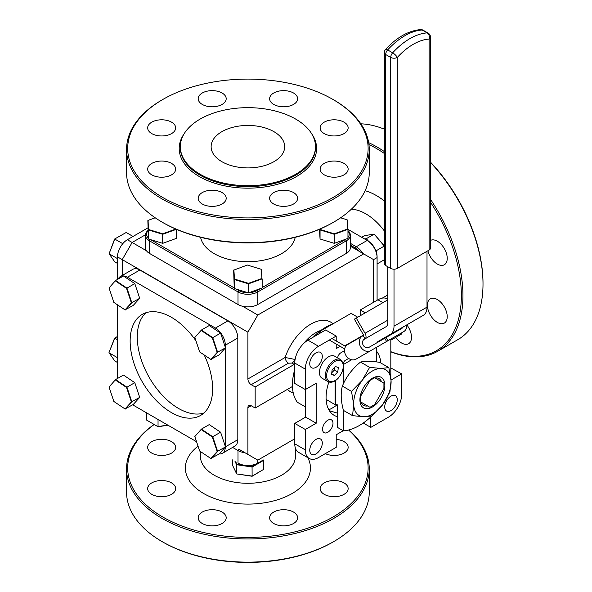 <?xml version="1.0" encoding="UTF-8"?>
<svg xmlns="http://www.w3.org/2000/svg" width="592" height="592" viewBox="0 0 592 592"><rect width="100%" height="100%" fill="white"/><g stroke="black" fill="none" stroke-linecap="round" stroke-linejoin="round"><path stroke-width="0.89" d="M242.676 306.293L257.809 315.033L247.907 332.179L122.241 259.622L132.134 242.476L146.476 250.756M257.809 315.033L363.673 253.909L350.353 246.213M122.241 275.465L122.241 259.622L117.475 256.869A14.001 8.081 -60 0 1 127.369 239.723L132.134 242.476L145.477 234.772M373.574 302.305L373.574 259.622L363.673 253.909M238.798 449.165L257.809 460.139L238.798 449.165L238.006 450.534L232.604 447.419M294.764 364.065A4.669 2.694 -60 0 1 294.246 364.413L255.167 386.976L251.208 384.689A4.669 2.694 60 0 1 247.907 378.976L247.907 332.179M247.907 378.976L285.144 357.472L295.097 359.477M294.246 364.413L291.937 363.074L288.445 363.192L251.208 384.689M333.067 323.772A40.234 23.229 -60 0 0 310.741 324.179A40.234 23.229 -60 0 0 285.144 357.472A4.669 2.694 -120 0 0 288.445 363.192M247.907 454.427L247.907 407.629A4.669 2.694 60 0 1 248.869 405.49A4.669 2.694 60 0 1 251.208 405.727L255.167 408.014L255.167 386.976M292.455 386.48L255.167 408.014M257.809 463.129L257.017 463.588A12.883 7.437 180 0 1 238.798 463.588L238.006 463.129A14.001 8.081 0 0 0 257.809 463.129L257.809 460.139L294.764 438.798M327.783 432.293A7.37 4.255 120 0 0 332.6 425.796A7.37 4.255 120 0 0 331.468 419.891A7.37 4.255 120 0 0 327.783 420.253A7.37 4.255 120 0 0 322.966 426.751A7.37 4.255 120 0 0 324.098 432.663A7.37 4.255 120 0 0 327.783 432.293M337.188 404.802A47.138 27.217 -60 0 1 332.364 407.992A47.138 27.217 -60 0 1 328.841 409.812M380.819 363A38.791 22.4 120 0 0 376.453 351.108M382.913 339.312A7.37 4.255 120 0 0 383.401 338.38M390.994 410.596A8.865 5.121 120 0 0 396.788 402.789A8.865 5.121 120 0 0 395.426 395.678A8.865 5.121 120 0 0 390.994 396.122A8.865 5.121 120 0 0 385.2 403.936A8.865 5.121 120 0 0 386.561 411.04A8.865 5.121 120 0 0 390.994 410.596M316.024 453.886A8.865 5.121 120 0 0 321.819 446.072A8.865 5.121 120 0 0 320.457 438.968A8.865 5.121 120 0 0 316.024 439.405A8.865 5.121 120 0 0 310.23 447.219A8.865 5.121 120 0 0 311.592 454.323A8.865 5.121 120 0 0 316.024 453.886M316.024 367.314A8.865 5.121 120 0 0 321.819 359.499A8.865 5.121 120 0 0 320.457 352.395A8.865 5.121 120 0 0 316.024 352.832A8.865 5.121 120 0 0 310.23 360.646A8.865 5.121 120 0 0 311.592 367.75A8.865 5.121 120 0 0 316.024 367.314M307.966 340.178L325.659 329.966L336.219 336.064L318.526 346.276A18.67 10.782 120 0 0 305.331 369.142L305.331 389.566L294.764 383.468L294.764 363.044A18.67 10.782 -60 0 1 307.966 340.178L318.526 346.276M305.642 389.381L305.642 417.123L316.202 423.221L316.202 383.283L305.331 389.566M305.642 417.123L294.764 423.406L305.331 429.503L316.202 423.221M305.331 429.503L305.331 449.927A18.67 10.782 120 0 0 309.194 458.474A18.67 10.782 120 0 0 318.526 457.549L336.219 447.337L336.219 434.78L343.227 430.732M294.764 423.406L294.764 443.83L305.331 449.927M328.871 382.025A38.791 22.4 120 0 0 334.11 415.31A38.791 22.4 120 0 0 337.248 416.613M329.374 410.707L337.248 413.083M363.266 423.021L370.799 427.372L370.799 416.931M370.799 427.372L388.493 417.153A18.67 10.782 120 0 0 401.694 394.294L401.694 373.87L390.816 367.95M391.031 380.02L401.694 373.87M401.694 332.778L401.694 333.932L390.816 340.208L390.816 377.563M382.913 302.66L377.933 299.789A18.67 10.782 -60 0 1 387.264 298.864L387.804 299.175M377.933 299.789L360.239 310.001L365.22 312.872M360.239 310.001L360.239 315.751M336.219 344.041L336.219 348.621L340.185 346.335M332.445 324.135A47.138 27.217 120 0 0 313.501 336.981M294.764 369.438A47.138 27.217 120 0 0 297.384 402.271L305.642 407.037M309.194 458.474L298.634 452.377A18.67 10.782 -60 0 1 294.764 443.83M336.219 336.064L336.219 340.992M117.475 256.869L117.475 279.424M147.852 227.898L127.369 239.723M333.71 99.885L332.919 99.426A120.22 69.412 0 0 0 162.896 99.426A120.22 69.412 0 0 0 162.896 197.587A120.22 69.412 0 0 0 332.919 197.587A120.22 69.412 0 0 0 332.919 99.426L333.71 99.878A121.345 70.056 180 0 1 333.71 99.885A121.345 70.056 180 0 1 369.253 149.421A121.345 70.056 180 0 1 294.342 214.141A121.345 70.056 180 0 1 162.104 198.956A121.345 70.056 180 0 1 126.562 149.421A121.345 70.056 180 0 1 162.104 99.885L162.896 99.426M126.562 149.421L126.562 172.59A121.345 70.056 0 0 0 162.104 222.126L162.104 222.126A121.345 70.056 0 0 0 333.71 222.126A121.345 70.056 0 0 0 369.253 172.59L369.253 149.421M162.896 222.585L162.104 222.126L162.896 222.585A120.22 69.412 180 0 0 332.919 222.585L333.71 222.126M200.599 237.318A47.604 27.484 0 0 0 214.245 253.665A47.604 27.484 0 0 0 263.625 260.169A47.604 27.484 0 0 0 295.208 237.318M202.286 204.011A14.001 8.081 0 0 0 217.545 205.757A14.001 8.081 0 0 0 226.188 198.29A14.001 8.081 0 0 0 222.089 192.578A14.001 8.081 0 0 0 206.83 190.824A14.001 8.081 0 0 0 198.187 198.29A14.001 8.081 0 0 0 202.286 204.011M180.323 146.675L180.323 147.593A67.577 39.02 0 0 0 200.118 175.18A67.577 39.02 0 0 0 273.77 183.638A67.577 39.02 0 0 0 315.484 147.593L315.484 146.675A67.577 39.02 0 0 0 295.689 119.088A67.577 39.02 0 0 0 222.044 110.63A67.577 39.02 0 0 0 180.323 146.675A67.577 39.02 0 0 0 200.118 174.263A67.577 39.02 0 0 0 273.77 182.721A67.577 39.02 0 0 0 315.484 146.675M311.629 133.681A68.702 39.664 180 0 1 285.795 181.589A68.702 39.664 180 0 1 199.326 176.549A68.702 39.664 180 0 1 184.186 133.681M273.911 131.661A36.778 21.231 180 0 1 284.685 146.675A36.778 21.231 180 0 1 261.982 166.293A36.778 21.231 180 0 1 221.904 161.69A36.778 21.231 180 0 1 211.129 146.675A36.778 21.231 180 0 1 233.833 127.058A36.778 21.231 180 0 1 273.911 131.661M273.726 204.011A14.001 8.081 0 0 0 288.985 205.757A14.001 8.081 0 0 0 297.628 198.29A14.001 8.081 0 0 0 293.528 192.578A14.001 8.081 0 0 0 278.27 190.824A14.001 8.081 0 0 0 269.626 198.29A14.001 8.081 0 0 0 273.726 204.011M324.238 174.84A14.001 8.081 0 0 0 339.497 176.594A14.001 8.081 0 0 0 348.14 169.127A14.001 8.081 0 0 0 344.041 163.414A14.001 8.081 0 0 0 328.782 161.66A14.001 8.081 0 0 0 320.139 169.127A14.001 8.081 0 0 0 324.238 174.84M273.726 104.429A14.001 8.081 0 0 0 288.985 106.183A14.001 8.081 0 0 0 297.628 98.716A14.001 8.081 0 0 0 293.528 93.003A14.001 8.081 0 0 0 278.27 91.249A14.001 8.081 0 0 0 269.626 98.716A14.001 8.081 0 0 0 273.726 104.429M202.286 104.429A14.001 8.081 0 0 0 217.545 106.183A14.001 8.081 0 0 0 226.188 98.716A14.001 8.081 0 0 0 222.089 93.003A14.001 8.081 0 0 0 206.83 91.249A14.001 8.081 0 0 0 198.187 98.716A14.001 8.081 0 0 0 202.286 104.429M151.767 133.6A14.001 8.081 0 0 0 167.025 135.346A14.001 8.081 0 0 0 175.669 127.879A14.001 8.081 0 0 0 171.569 122.167A14.001 8.081 0 0 0 156.31 120.413A14.001 8.081 0 0 0 147.667 127.879A14.001 8.081 0 0 0 151.767 133.6M324.238 133.6A14.001 8.081 0 0 0 339.497 135.346A14.001 8.081 0 0 0 348.14 127.879A14.001 8.081 0 0 0 344.041 122.167A14.001 8.081 0 0 0 328.782 120.413A14.001 8.081 0 0 0 320.139 127.879A14.001 8.081 0 0 0 324.238 133.6M151.767 174.84A14.001 8.081 0 0 0 167.025 176.594A14.001 8.081 0 0 0 175.669 169.127A14.001 8.081 0 0 0 171.569 163.414A14.001 8.081 0 0 0 156.31 161.66A14.001 8.081 0 0 0 147.667 169.127A14.001 8.081 0 0 0 151.767 174.84M257.017 304.969L346.246 253.45A14.001 8.081 0 0 0 346.253 253.45A14.001 8.081 0 0 0 350.353 247.737L350.353 235.142A14.001 8.081 180 0 1 346.246 240.863L257.809 291.923A14.001 8.081 180 0 1 238.006 291.923L149.561 240.863A14.001 8.081 180 0 1 145.462 235.142A14.001 8.081 180 0 1 147.911 230.577M145.462 235.142L145.462 247.737A14.001 8.081 0 0 0 149.561 253.45L238.006 304.51A14.001 8.081 0 0 0 257.809 304.51L257.809 291.923L257.017 290.554L260.532 288.519M150.316 239.56L149.561 240.863L149.561 253.45L238.006 304.51L238.006 291.923L238.798 290.554A12.883 7.437 0 0 0 248.004 292.729M347.963 230.628A14.001 8.081 180 0 1 350.353 235.142M262.16 287.579L345.454 239.486A12.883 7.437 0 0 0 346.172 239.042M347.963 237.451A12.883 7.437 0 0 0 347.963 231.013M248.988 292.7A12.883 7.437 0 0 0 257.017 290.554M150.657 239.664L234.21 287.904M236.46 289.199L238.798 290.554M147.926 230.917A12.883 7.437 0 0 0 148.385 238.021M333.71 541.613L332.919 542.072A120.22 69.412 180 0 1 162.896 542.072L162.104 541.613A121.345 70.056 0 0 0 333.71 541.613A121.345 70.056 0 0 0 369.253 492.078L369.253 468.908A121.345 70.056 180 0 1 294.342 533.629A121.345 70.056 180 0 1 162.104 518.444A121.345 70.056 180 0 1 126.562 468.908A121.345 70.056 180 0 1 154.09 424.471M126.562 468.908L126.562 492.078A121.345 70.056 0 0 0 162.104 541.613L162.896 542.072M154.172 424.523A120.22 69.412 0 0 0 162.896 517.075A120.22 69.412 0 0 0 323.698 521.87A120.22 69.412 0 0 0 348.547 430.021M325.304 453.635A14.001 8.081 0 0 0 340.156 454.671A14.001 8.081 0 0 0 348.14 447.367A14.001 8.081 0 0 0 344.041 441.654A14.001 8.081 0 0 0 336.219 439.375M324.238 494.327A14.001 8.081 0 0 0 339.497 496.081A14.001 8.081 0 0 0 348.14 488.615A14.001 8.081 0 0 0 344.041 482.902A14.001 8.081 0 0 0 328.782 481.148A14.001 8.081 0 0 0 320.139 488.615A14.001 8.081 0 0 0 324.238 494.327M273.726 523.498A14.001 8.081 0 0 0 288.985 525.245A14.001 8.081 0 0 0 297.628 517.778A14.001 8.081 0 0 0 293.528 512.065A14.001 8.081 0 0 0 278.27 510.311A14.001 8.081 0 0 0 269.626 517.778A14.001 8.081 0 0 0 273.726 523.498M151.767 494.327A14.001 8.081 0 0 0 167.025 496.081A14.001 8.081 0 0 0 175.669 488.615A14.001 8.081 0 0 0 171.569 482.902A14.001 8.081 0 0 0 156.31 481.148A14.001 8.081 0 0 0 147.667 488.615A14.001 8.081 0 0 0 151.767 494.327M151.767 453.087A14.001 8.081 0 0 0 167.025 454.834A14.001 8.081 0 0 0 175.669 447.367A14.001 8.081 0 0 0 171.569 441.654A14.001 8.081 0 0 0 156.31 439.9A14.001 8.081 0 0 0 147.667 447.367A14.001 8.081 0 0 0 151.767 453.087M202.286 523.498A14.001 8.081 0 0 0 217.545 525.245A14.001 8.081 0 0 0 226.188 517.778A14.001 8.081 0 0 0 222.089 512.065A14.001 8.081 0 0 0 206.83 510.311A14.001 8.081 0 0 0 198.187 517.778A14.001 8.081 0 0 0 202.286 523.498M244.962 452.725A14.001 8.081 180 0 1 238.006 450.534L238.006 463.129L238.798 463.588M243.534 451.896A9.553 5.513 0 0 0 242.461 452.266M348.777 429.97A121.345 70.056 180 0 1 369.253 468.908M195.952 340.822A58.342 33.685 -120 0 0 142.228 314.396A58.342 33.685 -120 0 0 130.144 341.103A58.342 33.685 -120 0 0 155.607 399.815A58.342 33.685 -120 0 0 200.562 415.443A58.342 33.685 -120 0 0 212.646 388.737A58.342 33.685 -120 0 0 204.196 354.971M146.009 312.717A58.342 33.685 -120 0 0 137.27 336.989A58.342 33.685 -120 0 0 160.432 393.169A58.342 33.685 -120 0 0 203.907 413.009M139.86 270.026L127.369 277.234A14.001 8.081 -120 0 0 120.368 276.545L132.86 269.33A14.001 8.081 60 0 1 139.86 270.026L227.905 320.857A14.001 8.081 60 0 1 237.806 338.01L237.806 439.678A14.001 8.081 60 0 1 234.906 446.087L222.422 453.294A14.001 8.081 -120 0 0 225.315 447.123M120.368 276.545A14.001 8.081 -120 0 0 118.237 278.987M127.369 277.234L215.421 328.072L227.905 320.857M237.806 338.01L225.323 345.217A14.001 8.081 -120 0 0 215.421 328.072M219.151 453.916A14.001 8.081 -120 0 0 222.422 453.294M196.551 441.713L132.667 404.824M225.323 345.217L225.323 347.312M225.323 348.044L225.323 446.383M117.475 378.503L117.475 304.813M384.326 129.16A121.345 70.056 -120 0 0 360.854 123.817M368.683 142.657A121.345 70.056 60 0 1 377.141 147.06A121.345 70.056 60 0 1 384.326 151.552M384.326 153.469A120.22 69.412 -120 0 0 376.349 148.429A120.22 69.412 -120 0 0 368.957 144.537M427.912 250.749A14.001 8.081 -120 0 0 437.325 264.062A14.001 8.081 -120 0 0 444.326 264.757A14.001 8.081 -120 0 0 446.472 253.539A14.001 8.081 -120 0 0 437.325 241.203A14.001 8.081 -120 0 0 430.488 240.419M437.325 322.396A14.001 8.081 -120 0 0 444.326 323.091A14.001 8.081 -120 0 0 446.472 311.873A14.001 8.081 -120 0 0 437.325 299.53A14.001 8.081 -120 0 0 430.325 298.834A14.001 8.081 -120 0 0 428.179 310.06A14.001 8.081 -120 0 0 437.325 322.396M395.715 337.381A14.001 8.081 -120 0 0 401.605 343.02A14.001 8.081 -120 0 0 408.606 343.715A14.001 8.081 -120 0 0 406.808 324.867M430.488 162.141A120.22 69.412 60 0 1 483.005 283.176L483.005 284.086A121.345 70.056 -120 0 0 430.488 162.445M359.485 251.489A12.883 7.437 -120 0 0 355.489 248.115L350.353 245.147M350.353 243.319L356.28 246.746A14.001 8.081 60 0 1 362.866 253.443M377.089 300.277L377.089 256.684A12.883 7.437 60 0 0 367.98 240.907L367.188 240.448L367.98 240.907M373.574 259.622L377.089 257.594A14.001 8.081 -120 0 0 367.188 240.448L347.963 229.348M390.816 351.678A120.22 69.412 -120 0 0 458.504 319.236A120.22 69.412 -120 0 0 430.488 202.168M430.488 199.334A121.345 70.056 60 0 1 437.814 351.219A121.345 70.056 60 0 1 390.816 351.84M437.814 351.219L457.875 339.638A121.345 70.056 -120 0 0 483.005 284.086M217.183 352.41L225.5 347.844L219.04 354.963L210.833 359.403L217.183 352.41L212.358 337.936L212.757 337.655L217.656 352.373L211.196 359.485M225.5 347.844L220.594 333.126L212.757 337.655L201.391 330.055L209.228 325.526L220.594 333.126M194.835 337.462L201.391 330.055L194.835 337.462L199.652 351.937L210.833 359.403M212.358 337.936L201.184 330.462M117.475 362.504L114.789 360.957L109.091 352.847L116.927 357.368L117.475 355.97M117.475 358.145L116.927 357.368M117.475 339.697L114.789 338.15L108.995 352.566L114.596 338.121L117.475 336.604M114.596 338.121L117.475 336.463M320.05 238.99L334.302 243.342L334.302 234.291L320.05 229.933L320.05 238.99L319.458 229.282M320.242 228.941L320.05 229.933L319.998 229.052M334.302 243.342L347.963 238.391L347.963 229.341L334.302 234.291L334.295 233.803L347.726 228.941L347.141 219.787L340.607 217.797M347.141 219.787L347.726 228.941M320.279 229.526L334.295 233.803M155.208 217.797L148.089 220.372L148.444 229.933L147.852 220.631L148.444 238.99L162.696 243.342L176.357 238.391L176.357 229.341L162.696 234.291L162.689 233.803L175.809 229.045M148.673 229.526L162.689 233.803M162.696 243.342L162.696 234.291L148.444 229.933L148.444 238.99M234.247 288.526L248.499 292.877L248.499 283.827L234.247 279.476L233.655 270.174L234.247 288.526L234.476 279.061L248.492 283.339L261.923 278.477L261.331 269.33L247.323 265.046L233.655 270.174M248.499 292.877L262.16 287.934L262.16 278.876L248.499 283.827L248.492 283.339M261.331 269.33L261.923 278.477M233.892 269.915L234.476 279.061M263.507 469.456L252.118 476.264L236.778 473.963L252.192 476.086L263.507 469.456L263.507 460.406L252.192 467.036L236.585 464.69L236.911 464.306L243.231 465.253M232.301 459.836L232.301 464.764L236.585 473.741L236.585 464.69L235.017 461.405M246.139 465.689L252.066 466.585L263.04 460.11M235.72 461.812L236.911 464.306M252.066 466.585L252.118 476.264M263.055 460.147L263.507 460.406L263.299 459.962M217.183 451.489L225.5 446.923L219.04 454.042L210.833 458.482L217.183 451.489L212.358 437.014L212.757 436.733L217.656 451.452L211.196 458.563M225.5 446.923L220.594 432.204L212.757 436.733L201.391 429.133L209.228 424.605L220.594 432.204M194.835 436.541L201.391 429.133L194.835 436.541L199.652 451.008L210.833 458.482M212.358 437.014L201.184 429.54M131.38 302.867L139.697 298.309L133.237 305.42L125.03 309.868L131.38 302.867L126.555 288.4L126.954 288.119L131.853 302.83L125.393 309.949M139.697 298.309L134.791 283.59L126.954 288.119L115.588 280.519L123.425 275.99L134.791 283.59M109.032 287.927L115.588 280.519L109.032 287.927L113.849 302.394L125.03 309.868M126.555 288.4L115.381 280.926M131.38 401.946L139.697 397.387L133.237 404.499L125.03 408.946L131.38 401.946L126.555 387.479L126.954 387.19L131.853 401.909L125.393 409.028M139.697 397.387L134.791 382.669L126.954 387.19L115.588 379.59L123.425 375.069L134.791 382.669M109.032 387.005L115.588 379.59L109.032 387.005L113.849 401.472L125.03 408.946M126.555 387.479L115.381 380.005M117.475 263.425L114.789 261.879L109.091 253.768L116.927 258.29L117.475 256.891M117.475 259.067L116.927 258.29M122.433 244.096L122.625 243.601L114.789 239.072L109.091 253.768L114.596 239.042L126.192 232.493L133.045 236.445M122.625 243.601L123.069 243.342M114.596 239.042L126.192 232.493M360.247 396.3L360.661 396.536L360.661 401.924L369.956 407.296L374.625 404.602L383.919 388.5L383.919 383.105L374.625 377.74L369.956 380.434L360.491 396.44M369.956 380.434L369.571 380.212M326.133 399.452L335.072 404.61L335.072 380.826M337.248 404.81L335.072 404.61L335.523 404.573L335.523 380.538M396.455 330.839L386.458 336.611L396.455 330.839M343.434 410.389C340.881 401.043 340.526 392.94 342.361 386.088C346.202 376.838 352.255 368.838 360.513 362.082C364.746 360.913 371.147 361.009 379.731 362.371L388.863 367.639L391.068 380.752A26.462 15.274 -60 0 1 382.528 404.906A26.462 15.274 120 0 1 363.843 416.768L352.566 415.658L343.434 410.389L343.449 430.858L337.248 427.276L337.248 404.728M343.449 430.858A56.003 32.338 120 0 0 372.25 415.554M376.453 347.349L376.453 361.904M343.449 367.24L343.449 383.675M343.449 364.465A8.961 5.173 60 0 1 345.306 360.373L348.666 358.434L345.306 360.373M427.01 251.274L427.01 307.137A17.923 10.345 60 0 1 423.295 315.344L378.303 341.318A8.961 5.173 -120 0 0 377.03 342.701M390.298 334.399A17.923 10.345 -120 0 0 394.006 326.192L427.01 307.137M423.295 315.344L403.174 326.962A4.669 3.811 60 0 1 401.887 328.353L384.726 338.261L386.598 341.495L403.759 331.587A8.399 6.86 60 0 0 406.793 324.875M387.175 336.848A4.669 3.811 -120 0 0 388.426 335.479L378.303 341.318M337.566 357.857A17.923 10.345 -120 0 1 340.955 352.751L344.522 350.693M387.901 340.74L355.992 359.159L387.901 340.74L386.036 337.507L368.875 347.415A4.669 3.811 60 0 1 363.244 345.277A4.669 3.811 60 0 1 364.206 339.327L385.947 326.777A8.961 5.173 60 0 0 387.804 322.677L387.804 266.748M397.306 268.42L429.119 250.053L429.119 39.057A55.167 31.85 120 0 0 397.306 57.424L397.306 268.42A4.669 2.694 180 0 1 390.705 268.42L390.705 57.424A4.669 2.694 -0 0 0 397.306 57.424A4.669 1.362 42.5 0 0 392.659 52.821A4.669 2.694 120 0 0 390.705 57.424L385.688 54.531L385.688 265.527A4.669 2.694 180 0 1 384.326 263.625L384.326 52.629A4.669 2.694 -0 0 0 385.688 54.531A4.669 2.694 -60 0 1 387.642 49.92L392.659 52.821A59.829 34.543 -60 0 1 427.165 32.9A4.669 3.559 86.5 0 1 429.119 39.057A4.669 2.694 -0 0 0 430.488 37.155A4.669 4.669 0 0 0 428.157 33.115A4.669 2.694 -60 0 0 427.165 32.9L422.148 30A59.829 34.543 120 0 0 387.642 49.92A4.669 1.362 42.5 0 0 385.547 49.476C396.736 37.363 408.391 30.732 420.52 29.6A4.669 3.559 86.5 0 1 422.148 30A4.669 2.694 120 0 1 423.139 30.214A4.669 4.669 0 0 0 420.52 29.6M430.488 37.155L430.488 248.152A4.669 2.694 180 0 1 429.119 250.053M385.688 265.527L390.705 268.42M394.006 269.212L394.006 326.192M389.048 340.074A8.399 6.86 -120 0 1 389.011 340.097L386.598 341.495M321.389 332.43L319.732 331.476L351.093 313.368L357.731 317.201M344.67 348.917L329.307 340.052M363.392 335.124L344.722 345.898L331.949 338.528M319.732 333.392L319.732 331.476M344.722 345.898A1.08 0.622 -120 0 0 345.262 345.957L362.341 336.093A8.399 6.86 60 0 0 360.602 346.801A8.399 6.86 60 0 0 370.74 350.649M355.992 359.159A8.399 6.86 -120 0 1 345.854 355.311A8.399 6.86 -120 0 1 347.593 344.611L363.162 335.62L365.035 338.853A4.817 2.782 -120 0 0 365.035 333.289L356.243 318.059L354.371 319.14L363.162 334.369A1.08 0.622 -120 0 1 363.162 335.62M364.206 339.327L366.692 337.891M387.804 300.299L387.605 299.952L356.243 318.059M361.697 237.281L364.561 235.623L374.188 234.136L366.352 238.665L368.542 241.247M364.568 238.939L366.352 238.665M375.128 249.032L376.453 250.601L384.289 246.072L374.188 234.136L384.326 245.828M376.453 250.601L376.527 252.732M377.089 263.936L384.326 259.755M384.326 246.99L384.326 246.043M365.138 239.272L365.123 238.85M158.042 419.476L158.042 426.58L167.691 425.049M146.557 412.846L146.557 420.046L158.108 426.765L146.557 420.046M167.95 425.197L158.108 426.765M378.081 376.512A17.642 10.182 120 0 0 361.29 392.444A17.642 10.182 120 0 0 366.692 408.717A17.642 10.182 120 0 0 383.483 392.777A17.642 10.182 120 0 0 378.081 376.512M367.654 405.964A15.436 8.91 -60 0 1 366.315 406.075A15.436 8.91 -60 0 1 363.577 405.35A15.436 8.91 -60 0 1 361.002 402.123M360.661 400.969A15.436 8.91 -60 0 1 373.589 378.34M375.047 377.985A15.436 8.91 -60 0 1 376.275 377.896A15.436 8.91 -60 0 1 379.013 378.614A15.436 8.91 -60 0 1 381.544 381.736M352.566 415.658L353.698 404.477L351.493 391.364L362.237 380.323A26.462 15.274 -60 0 1 380.922 368.461A26.462 15.274 -60 0 1 391.068 380.752L389.936 391.941L382.528 404.906L371.783 415.947L363.843 416.768A26.462 15.274 -60 0 1 353.698 404.477A26.462 15.274 -60 0 1 362.237 380.323L369.645 367.351L380.922 368.461L388.863 367.639M342.361 386.088L351.493 391.364M360.513 362.082L369.645 367.351M340.629 359.618L334.791 356.251A12.691 7.326 120 0 0 325.112 359.551A12.691 7.326 120 0 0 322.1 378.236L327.931 381.611A12.691 7.326 -60 0 1 330.943 362.918A12.691 7.326 -60 0 1 340.629 359.618C345.099 364.346 344.241 370.607 338.047 378.392C334.465 381.981 331.098 383.054 327.931 381.611M331.772 372.775L334.436 370L334.754 367.277M334.421 375.439L337.788 371.939L338.306 367.491L335.457 366.552L332.09 370.052L331.572 374.499L334.421 375.439L331.646 373.833M334.436 370L337.788 371.939M320.923 330.41A33.226 19.188 120 0 0 315.691 332.748A33.226 19.188 120 0 0 303.726 343.434M293.269 393.036A40.234 23.229 -60 0 1 287.475 389.358M295.467 357.746A33.226 19.188 120 0 0 294.868 359.344A4.669 2.694 -60 0 1 291.937 363.074M251.208 405.727L247.907 407.629M305.331 369.142L294.764 363.044M345.454 239.486L346.246 240.863L346.246 253.45L345.454 253.909M200.303 451.444L200.303 455.796A47.604 27.484 0 0 0 214.245 475.228A47.604 27.484 0 0 0 266.126 481.192A47.604 27.484 0 0 0 295.512 455.796L295.512 448.44M307.847 457.697A62.537 36.105 180 0 1 279.912 499.012A62.537 36.105 180 0 1 203.685 493.521A62.537 36.105 180 0 1 198.046 446.19M225.463 446.805L237.806 439.678M384.326 230.947A47.604 27.484 -120 0 0 365.789 213.823A47.604 27.484 -120 0 0 351.315 209.242M365.116 190.72A62.537 36.105 60 0 1 376.349 195.53A62.537 36.105 60 0 1 384.326 200.969M355.489 248.115L356.28 246.746L367.188 240.448M351.604 359.766L343.449 364.472M387.804 320.146L365.035 333.289M338.032 378.125A11.759 6.793 120 0 0 342.657 362.97A11.759 6.793 120 0 0 331.846 363.865A11.759 6.793 120 0 0 327.221 379.021A11.759 6.793 120 0 0 338.032 378.125M387.804 294.949L382.299 298.124M423.139 30.214L428.157 33.115M385.547 49.476A4.669 4.669 0 0 0 384.326 52.629"/></g></svg>
